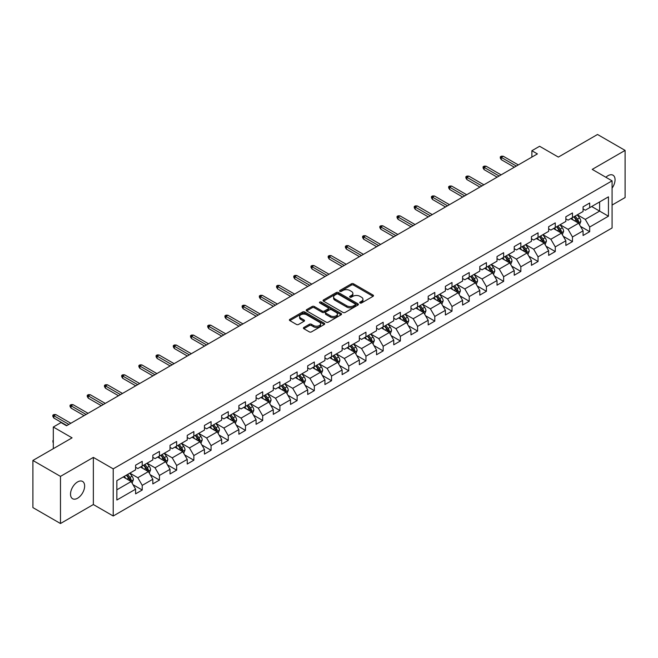 <?xml version="1.0" encoding="UTF-8"?>
<svg xmlns="http://www.w3.org/2000/svg" width="658" height="658" viewBox="0 0 658 658"><rect width="100%" height="100%" fill="white"/><g stroke="black" fill="none" stroke-linecap="round" stroke-linejoin="round"><path stroke-width="0.99" d="M360.033 302.968A1.069 0.617 0 0 0 361.546 302.968L373.053 296.322A1.53 0.88 0 0 0 373.497 295.697A1.53 0.88 0 0 0 373.053 295.072L353.56 283.82A1.53 0.88 0 0 0 351.397 283.82L339.89 290.466A1.069 0.617 0 0 0 339.577 290.902A1.069 0.617 0 0 0 339.89 291.338A1.069 0.617 0 0 0 341.403 291.338L342.892 290.482A4.902 2.829 0 0 1 349.826 290.482L351.446 291.42A4.902 2.829 0 0 1 352.885 293.419A4.902 2.829 0 0 1 351.446 295.417L349.957 296.281A1.069 0.617 0 0 0 349.645 296.717A1.069 0.617 0 0 0 349.957 297.153A1.069 0.617 0 0 0 351.479 297.153L352.968 296.297A4.902 2.829 0 0 1 359.893 296.297L361.522 297.235A4.902 2.829 0 0 1 362.953 299.234A4.902 2.829 0 0 1 361.522 301.232L360.033 302.096A1.069 0.617 0 0 0 359.72 302.532A1.069 0.617 0 0 0 360.033 302.968L360.033 302.096M77.578 498.229A9.985 5.766 120 0 0 84.101 489.437A9.985 5.766 120 0 0 82.571 481.434A9.985 5.766 120 0 0 77.578 481.927A9.985 5.766 120 0 0 71.056 490.728A9.985 5.766 120 0 0 72.586 498.723A9.985 5.766 120 0 0 77.578 498.229M612.08 188.139A9.985 5.766 120 0 0 612.993 175.192A9.985 5.766 120 0 0 608 175.694A9.985 5.766 120 0 0 605.895 177.282M303.856 327.462A1.53 0.88 0 0 0 303.412 328.087A1.53 0.88 0 0 0 303.856 328.712L309.326 331.871A1.53 0.88 0 0 0 311.489 331.871L324.271 324.493A1.53 0.88 0 0 0 324.715 323.868A1.53 0.88 0 0 0 324.271 323.243L304.777 311.982A1.53 0.88 0 0 0 302.614 311.982L289.833 319.36A1.53 0.88 0 0 0 289.388 319.985A1.53 0.88 0 0 0 289.833 320.611L296.437 324.427A1.53 0.88 0 0 0 298.609 324.427L304.07 321.269A1.53 0.88 0 0 0 304.522 320.643A1.53 0.88 0 0 0 304.07 320.018L300.796 318.127A4.096 2.369 0 0 1 299.596 316.457A4.096 2.369 0 0 1 302.129 314.269A4.096 2.369 0 0 1 306.595 314.787L319.426 322.19A4.096 2.369 0 0 1 320.627 323.868A4.096 2.369 0 0 1 318.094 326.047A4.096 2.369 0 0 1 313.627 325.537L311.489 324.304A1.53 0.88 0 0 0 309.326 324.304L303.856 327.462L303.856 328.712L309.326 325.578L309.326 324.304M612.08 205.057L625.1 197.54L625.1 150.402L597.522 134.479L558.354 157.089L539.601 146.265L531.878 150.723L537.397 153.906L66.548 425.751L61.03 422.568L53.306 427.026L53.306 448.682M60.478 476.384L60.478 523.521L93.354 504.538L93.354 457.4L60.478 476.384L32.9 460.46L72.067 437.85L53.306 427.026M93.354 457.4L113.217 468.866L612.08 180.851L612.08 227.981L113.217 516.004L113.217 468.866M625.1 150.402L592.225 169.386L612.08 180.851M342.999 312.427A1.53 0.88 0 0 0 345.17 312.427L357.944 305.049A1.53 0.88 0 0 0 358.396 304.424A1.53 0.88 0 0 0 357.944 303.799L338.459 292.547A1.53 0.88 0 0 0 336.287 292.547L323.514 299.916A1.53 0.88 0 0 0 323.062 300.541A1.53 0.88 0 0 0 323.514 301.167L342.999 312.427M320.207 303.198A1.069 0.617 0 0 1 321.293 303.354L341.091 314.779L328.334 322.149A1.53 0.88 0 0 1 326.162 322.149L306.669 310.889L306.669 309.638A1.53 0.88 0 0 0 306.225 310.263A1.53 0.88 0 0 0 306.669 310.889M306.669 309.638L312.139 306.488A1.53 0.88 0 0 1 314.31 306.488L322.214 311.045A1.53 0.88 0 0 0 324.378 311.045L328.005 308.956A1.53 0.88 0 0 0 328.457 308.331A1.53 0.88 0 0 0 328.005 307.705L319.772 302.951A1.069 0.617 0 0 1 319.459 302.516A1.069 0.617 0 0 1 320.125 301.94A1.069 0.617 0 0 1 321.293 302.08L341.107 313.521A1.53 0.88 0 0 1 341.56 314.146A1.53 0.88 0 0 1 341.107 314.771L341.107 313.521M60.478 523.521L32.9 507.598L32.9 460.46M133.015 484.699L142.227 490.013L142.227 485.365L152.821 479.254L152.821 483.901L159.442 480.077L159.442 475.43L170.027 469.319L170.027 473.966L176.648 470.141L176.648 465.494L187.242 459.383L187.242 464.03L193.855 460.205L193.855 455.558L204.449 449.447L204.449 454.094L211.07 450.269L211.07 445.622L221.656 439.511L221.656 444.158L228.277 440.334L228.277 435.686L238.87 429.575L238.87 434.222L245.483 430.398L245.483 425.751L256.077 419.631L256.077 424.287L262.698 420.462L262.698 415.815L273.292 409.695L273.292 414.351L279.905 410.526L279.905 405.879L290.499 399.76L290.499 404.415L297.12 400.59L297.12 395.943L307.705 389.824L307.705 394.479L314.327 390.655L314.327 386.007L324.92 379.888L324.92 384.543L331.533 380.719L331.533 376.072L342.127 369.952L342.127 374.608L348.748 370.783L348.748 366.136L359.342 360.016L359.342 364.672L365.955 360.847L365.955 356.2L376.549 350.081L376.549 354.736L383.17 350.911L383.17 346.264L393.755 340.145L393.755 344.792L400.377 340.976L400.377 336.328L410.97 330.209L410.97 334.856L417.583 331.04L417.583 326.393L428.177 320.273L428.177 324.92L434.798 321.104L434.798 316.449L445.392 310.337L445.392 314.985L452.005 311.168L452.005 306.513L462.599 300.402L462.599 305.049L469.22 301.232L469.22 296.577L479.805 290.466L479.805 295.113L486.426 291.297L486.426 286.641L497.02 280.53L497.02 285.177L503.633 281.361L503.633 276.705L514.227 270.594L514.227 275.241L520.848 271.425L520.848 266.77L531.442 260.658L531.442 265.306L538.055 261.489L538.055 256.834L548.649 250.723L548.649 255.37L555.27 251.553L555.27 246.898L565.855 240.787L565.855 245.434L572.476 241.618L572.476 236.962L583.07 230.851L583.07 235.498L589.683 231.674L589.683 227.026L608.444 216.202L608.444 196.841L599.619 201.932L599.619 211.103L608.444 216.202M142.227 490.013L135.606 493.837L135.606 489.19L116.853 500.014L116.853 480.653L135.606 469.828L135.606 465.173L142.227 461.357L142.227 466.004L152.821 459.893L152.821 455.237L159.442 451.421L159.442 456.068L170.027 449.949L170.027 445.301L176.648 441.485L176.648 446.132L187.242 440.013L187.242 435.366L193.855 431.549L193.855 436.196L204.449 430.077L204.449 425.43L211.07 421.605L211.07 426.261L221.656 420.141L221.656 415.494L228.277 411.669L228.277 416.325L238.87 410.205L238.87 405.558L245.483 401.734L245.483 406.389L256.077 400.27L256.077 395.623L262.698 391.798L262.698 396.453L273.292 390.334L273.292 385.687L279.905 381.862L279.905 386.517L290.499 380.398L290.499 375.751L297.12 371.926L297.12 376.582L307.705 370.462L307.705 365.815L314.327 361.99L314.327 366.646L324.92 360.526L324.92 355.879L331.533 352.055L331.533 356.71L342.127 350.591L342.127 345.944L348.748 342.119L348.748 346.774L359.342 340.655L359.342 336.008L365.955 332.183L365.955 336.83L376.549 330.719L376.549 326.072L383.17 322.247L383.17 326.894L393.755 320.783L393.755 316.136L400.377 312.311L400.377 316.959L410.97 310.847L410.97 306.2L417.583 302.376L417.583 307.023L428.177 300.912L428.177 296.264L434.798 292.44L434.798 297.087L445.392 290.976L445.392 286.329L452.005 282.504L452.005 287.151L462.599 281.04L462.599 276.393L469.22 272.568L469.22 277.215L479.805 271.104L479.805 266.457L486.426 262.632L486.426 267.28L497.02 261.168L497.02 256.521L503.633 252.697L503.633 257.344L514.227 251.233L514.227 246.577L520.848 242.761L520.848 247.408L531.442 241.297L531.442 236.641L538.055 232.825L538.055 237.472L548.649 231.361L548.649 226.706L555.27 222.889L555.27 227.536L565.855 221.425L565.855 216.77L572.476 212.953L572.476 217.601L583.07 211.489L583.07 206.834L589.683 203.018L589.683 207.665L608.444 196.841M140.458 467.024L148.404 471.605L137.818 477.724L129.873 473.135M135.606 467.279L137.818 468.554L142.227 466.004M137.818 477.724L142.227 485.365M148.404 471.605L152.821 479.254M157.673 457.088L165.619 461.669L155.025 467.789L147.079 463.199M152.821 457.343L155.025 458.618L159.442 456.068M155.025 467.789L159.442 475.43M165.619 461.669L170.027 469.319M174.88 447.152L182.825 451.733L172.232 457.853L164.294 453.263M170.027 447.407L172.232 448.682L176.648 446.132M172.232 457.853L176.648 465.494M182.825 451.733L187.242 459.383M192.095 437.216L200.032 441.798L189.446 447.917L181.501 443.327M187.242 437.471L189.446 438.746L193.855 436.196M189.446 447.917L193.855 455.558M200.032 441.798L204.449 449.447M209.302 427.281L217.247 431.862L206.653 437.981L198.708 433.392M204.449 427.535L206.653 428.81L211.07 426.261M206.653 437.981L211.07 445.622M217.247 431.862L221.656 439.511M226.508 417.345L234.454 421.926L223.868 428.045L215.923 423.456M221.656 417.6L223.868 418.875L228.277 416.325M223.868 428.045L228.277 435.686M234.454 421.926L238.87 429.575M243.723 407.409L251.669 411.99L241.075 418.11L233.129 413.52M238.87 407.664L241.075 408.931L245.483 406.389M241.075 418.11L245.483 425.751M251.669 411.99L256.077 419.631M260.93 397.473L268.875 402.054L258.281 408.174L250.344 403.584M256.077 397.728L258.281 398.995L262.698 396.453M258.281 408.174L262.698 415.815M268.875 402.054L273.292 409.695M278.145 387.537L286.082 392.119L275.496 398.238L267.551 393.649M273.292 387.792L275.496 389.059L279.905 386.517M275.496 398.238L279.905 405.879M286.082 392.119L290.499 399.76M295.352 377.602L303.297 382.183L292.703 388.302L284.758 383.713M290.499 377.856L292.703 379.123L297.12 376.582M292.703 388.302L297.12 395.943M303.297 382.183L307.705 389.824M312.558 367.658L320.504 372.247L309.918 378.358L301.973 373.777M307.705 367.912L309.918 369.187L314.327 366.646M309.918 378.358L314.327 386.007M320.504 372.247L324.92 379.888M329.773 357.722L337.719 362.311L327.125 368.422L319.179 363.841M324.92 357.977L327.125 359.252L331.533 356.71M327.125 368.422L331.533 376.072M337.719 362.311L342.127 369.952M346.98 347.786L354.925 352.375L344.331 358.487L336.394 353.905M342.127 348.041L344.331 349.316L348.748 346.774M344.331 358.487L348.748 366.136M354.925 352.375L359.342 360.016M364.195 337.85L372.132 342.44L361.546 348.551L353.601 343.969M359.342 338.105L361.546 339.38L365.955 336.83M361.546 348.551L365.955 356.2M372.132 342.44L376.549 350.081M381.401 327.914L389.347 332.504L378.753 338.615L370.808 334.034M376.549 328.169L378.753 329.444L383.17 326.894M378.753 338.615L383.17 346.264M389.347 332.504L393.755 340.145M398.608 317.978L406.554 322.568L395.968 328.679L388.023 324.098M393.755 318.233L395.968 319.508L400.377 316.959M395.968 328.679L400.377 336.328M406.554 322.568L410.97 330.209M415.823 308.043L423.768 312.632L413.175 318.743L405.229 314.162M410.97 308.298L413.175 309.573L417.583 307.023M413.175 318.743L417.583 326.393M423.768 312.632L428.177 320.273M433.03 298.107L440.975 302.696L430.381 308.808L422.444 304.226M428.177 298.362L430.381 299.637L434.798 297.087M430.381 308.808L434.798 316.449M440.975 302.696L445.392 310.337M450.245 288.171L458.182 292.761L447.596 298.872L439.651 294.291M445.392 288.426L447.596 289.701L452.005 287.151M447.596 298.872L452.005 306.513M458.182 292.761L462.599 300.402M467.451 278.235L475.397 282.825L464.803 288.936L456.858 284.355M462.599 278.49L464.803 279.765L469.22 277.215M464.803 288.936L469.22 296.577M475.397 282.825L479.805 290.466M484.658 268.299L492.603 272.889L482.018 279L474.073 274.419M479.805 268.554L482.018 269.829L486.426 267.28M482.018 279L486.426 286.641M492.603 272.889L497.02 280.53M501.873 258.364L509.818 262.953L499.225 269.064L491.279 264.483M497.02 258.619L499.225 259.894L503.633 257.344M499.225 269.064L503.633 276.705M509.818 262.953L514.227 270.594M519.08 248.428L527.025 253.017L516.431 259.129L508.494 254.539M514.227 248.683L516.431 249.958L520.848 247.408M516.431 259.129L520.848 266.77M527.025 253.017L531.442 260.658M536.295 238.492L544.232 243.082L533.646 249.193L525.701 244.603M531.442 238.747L533.646 240.022L538.055 237.472M533.646 249.193L538.055 256.834M544.232 243.082L548.649 250.723M553.501 228.556L561.447 233.146L550.853 239.257L542.908 234.667M548.649 228.811L550.853 230.086L555.27 227.536M550.853 239.257L555.27 246.898M561.447 233.146L565.855 240.787M570.708 218.621L578.653 223.21L568.068 229.321L560.123 224.732M565.855 218.875L568.068 220.15L572.476 217.601M568.068 229.321L572.476 236.962M578.653 223.21L583.07 230.851M591.674 206.522L599.619 211.103L585.275 219.385L577.329 214.796M583.07 208.94L585.275 210.215L589.683 207.665M585.275 219.385L589.683 227.026M93.354 504.538L113.217 516.004M531.878 150.723L531.878 157.089M116.853 489.823L131.197 481.541L123.252 476.96M131.197 481.541L135.606 489.19M580.479 226.36L589.683 231.674M563.264 236.296L572.476 241.618M546.058 246.232L555.27 251.553M528.843 256.168L538.055 261.489M511.636 266.103L520.848 271.425M494.429 276.039L503.633 281.361M477.215 285.975L486.426 291.297M460.008 295.911L469.22 301.232M442.793 305.847L452.005 311.168M425.586 315.782L434.798 321.104M408.379 325.718L417.583 331.04M391.165 335.654L400.377 340.976M373.958 345.59L383.17 350.911M356.743 355.526L365.955 360.847M339.536 365.461L348.748 370.783M322.33 375.397L331.533 380.719M305.115 385.333L314.327 390.655M287.908 395.269L297.12 400.59M270.693 405.213L279.905 410.526M253.486 415.149L262.698 420.462M236.28 425.084L245.483 430.398M219.065 435.02L228.277 440.334M201.858 444.956L211.07 450.269M184.643 454.892L193.855 460.205M167.436 464.828L176.648 470.141M150.23 474.763L159.442 480.077M360.461 303.116L361.522 302.507A4.902 2.829 0 0 0 362.953 300.509L362.953 299.234M352.885 293.419L352.885 294.694A4.902 2.829 0 0 1 351.446 296.692L350.385 297.301M373.028 296.339L353.56 285.095A1.53 0.88 0 0 0 351.397 285.095L340.318 291.494M357.927 305.057L338.459 293.813A1.53 0.88 0 0 0 336.287 293.813L323.53 301.183M355.238 304.86A1.069 0.617 0 0 0 355.55 304.424A1.069 0.617 0 0 0 355.238 303.988L338.13 294.11A1.069 0.617 0 0 0 336.616 294.11L335.045 295.014A4.902 2.829 0 0 0 333.606 297.013A4.902 2.829 0 0 0 335.045 299.012L346.741 305.764A4.902 2.829 0 0 0 353.667 305.764L355.238 304.86L355.238 306.135A1.069 0.617 0 0 0 355.55 305.699L355.55 304.424M333.606 297.013L333.606 298.288A4.902 2.829 0 0 0 335.045 300.287L335.045 299.012M355.238 306.135L353.667 307.039A4.902 2.829 0 0 1 346.741 307.039L335.045 300.287M306.694 310.905L312.139 307.755L312.139 306.488M328.457 308.331L328.457 309.605A1.53 0.88 0 0 1 328.005 310.231L324.378 312.32A1.53 0.88 0 0 1 322.214 312.32L314.31 307.755A1.53 0.88 0 0 0 312.139 307.755M330.415 315.782A4.096 2.369 0 0 0 334.881 316.301A4.096 2.369 0 0 0 337.406 314.113A4.096 2.369 0 0 0 336.205 312.443L331.69 309.828A1.53 0.88 0 0 0 329.518 309.828L325.891 311.925A1.53 0.88 0 0 0 325.447 312.55A1.53 0.88 0 0 0 325.891 313.175L330.415 315.782L330.415 317.057A4.096 2.369 0 0 0 334.881 317.567A4.096 2.369 0 0 0 337.406 315.388L337.406 314.113M325.447 312.55L325.447 313.825A1.53 0.88 0 0 0 325.891 314.45L325.891 313.175M330.415 317.057L325.891 314.45M320.627 323.868L320.627 325.142A4.096 2.369 0 0 1 318.094 327.322A4.096 2.369 0 0 1 313.627 326.812L311.489 325.578A1.53 0.88 0 0 0 309.326 325.578M299.596 316.457L299.596 317.732A4.096 2.369 0 0 0 300.796 319.401L300.796 318.127M304.054 321.285L300.796 319.401M324.246 324.501L304.777 313.257A1.53 0.88 0 0 0 302.614 313.257L289.857 320.627L289.833 319.36M579.525 224.715L580.841 221.409A4.137 2.385 -120 0 0 579.517 217.888L577.239 214.853M573.274 220.101L571.728 218.037M578.012 222.84L578.604 221.59A4.137 2.385 -120 0 0 577.42 219.098L575.15 216.063M574.113 216.655L576.638 220.027A2.106 1.217 60 0 1 577.017 220.669L578.604 221.59M573.825 216.827L576.104 219.862A4.137 2.385 60 0 1 577.28 222.346M516.324 166.071L501.297 157.402L501.297 159.688L500.302 158.101L500.302 156.826L501.297 157.402L503.288 156.25L518.307 164.928M501.297 159.688L514.342 167.222M500.302 156.826L501.412 156.185L503.288 156.25M562.319 234.651L563.626 231.345A4.137 2.385 -120 0 0 562.31 227.824L560.032 224.789M556.059 230.037L554.513 227.972M560.805 232.776L561.397 231.526A4.137 2.385 -120 0 0 560.213 229.033L557.935 225.998M556.898 226.591L559.423 229.963A2.106 1.217 60 0 1 559.81 230.604L561.397 231.526M556.61 226.763L558.889 229.798A4.137 2.385 60 0 1 560.073 232.29M545.104 244.587L546.42 241.28A4.137 2.385 -120 0 0 545.104 237.76L542.825 234.725M538.853 239.973L537.306 237.908M543.598 242.712L544.191 241.461A4.137 2.385 -120 0 0 543.006 238.969L540.728 235.934M539.692 236.526L542.217 239.899A2.106 1.217 60 0 1 542.603 240.54L544.191 241.461M539.404 236.699L541.682 239.734A4.137 2.385 60 0 1 542.866 242.226M499.118 176.007L484.091 167.338L484.091 169.624L483.095 168.037L483.095 166.762L484.091 167.338L486.073 166.186L501.1 174.863M484.091 169.624L497.127 177.158M483.095 166.762L484.198 166.12L486.073 166.186M481.903 185.943L466.876 177.273L466.876 179.56L465.889 177.973L465.889 176.698L466.876 177.273L468.866 176.122L483.893 184.799M466.876 179.56L479.921 187.094M465.889 176.698L466.991 176.064L468.866 176.122M527.897 254.523L529.213 251.216A4.137 2.385 -120 0 0 527.889 247.696L525.61 244.661M521.646 249.908L520.1 247.844M526.384 252.647L526.976 251.397A4.137 2.385 -120 0 0 525.791 248.905L523.513 245.87M522.485 246.462L525.01 249.834A2.106 1.217 60 0 1 525.388 250.476L526.976 251.397M522.189 246.635L524.467 249.67A4.137 2.385 60 0 1 525.652 252.162M510.69 264.458L511.998 261.152A4.137 2.385 -120 0 0 510.682 257.632L508.404 254.597M504.431 259.844L502.885 257.78M509.177 262.583L509.769 261.333A4.137 2.385 -120 0 0 508.585 258.841L506.306 255.806M505.27 256.406L507.795 259.77A2.106 1.217 60 0 1 508.182 260.412L509.769 261.333M504.982 256.571L507.26 259.606A4.137 2.385 60 0 1 508.445 262.098M493.475 274.394L494.791 271.088A4.137 2.385 -120 0 0 493.467 267.567L491.189 264.532M487.224 269.78L485.678 267.716M491.962 272.519L492.554 271.269A4.137 2.385 -120 0 0 491.37 268.777L489.1 265.742M488.063 266.342L490.588 269.714A2.106 1.217 60 0 1 490.967 270.348L492.554 271.269M487.775 266.506L490.054 269.541A4.137 2.385 60 0 1 491.23 272.034M464.696 195.878L449.669 187.209L449.669 189.496L448.674 187.908L448.674 186.633L449.669 187.209L451.651 186.058L466.678 194.735M449.669 189.496L462.706 197.03M448.674 186.633L449.776 186L451.651 186.058M447.481 205.814L432.462 197.145L432.462 199.44L431.467 197.844L431.467 196.569L432.462 197.145L434.445 195.994L449.472 204.671M432.462 199.44L445.499 206.966M431.467 196.569L432.569 195.936L434.445 195.994M430.274 215.75L415.247 207.081L415.247 209.376L414.252 207.78L414.252 206.505L415.247 207.081L417.238 205.929L432.257 214.607M415.247 209.376L428.292 216.901M414.252 206.505L415.363 205.872L417.238 205.929M476.269 284.33L477.576 281.024A4.137 2.385 -120 0 0 476.26 277.503L473.982 274.468M470.009 279.716L468.463 277.651M474.755 282.455L475.347 281.205A4.137 2.385 -120 0 0 474.163 278.712L471.885 275.677M470.848 276.278L473.373 279.65A2.106 1.217 60 0 1 473.76 280.283L475.347 281.205M470.56 276.442L472.839 279.477A4.137 2.385 60 0 1 474.023 281.969M413.068 225.686L398.041 217.017L398.041 219.311L397.045 217.716L397.045 216.441L398.041 217.017L400.023 215.865L415.05 224.542M398.041 219.311L411.077 226.837M397.045 216.441L398.148 215.808L400.023 215.865M459.054 294.266L460.37 290.959A4.137 2.385 -120 0 0 459.054 287.439L456.775 284.404M452.803 289.652L451.256 287.587M457.549 292.391L458.141 291.14A4.137 2.385 -120 0 0 456.956 288.648L454.678 285.613M453.642 286.214L456.167 289.586A2.106 1.217 60 0 1 456.553 290.219L458.141 291.14M453.354 286.378L455.632 289.413A4.137 2.385 60 0 1 456.816 291.905M395.853 235.63L380.826 226.952L380.826 229.247L379.839 227.652L379.839 226.377L380.826 226.952L382.816 225.801L397.843 234.478M380.826 229.247L393.871 236.773M379.839 226.377L380.941 225.743L382.816 225.801M441.847 304.202L443.163 300.895A4.137 2.385 -120 0 0 441.839 297.375L439.56 294.34M435.596 299.587L434.05 297.523M440.334 302.326L440.926 301.076A4.137 2.385 -120 0 0 439.741 298.592L437.463 295.549M436.435 296.149L438.96 299.522A2.106 1.217 60 0 1 439.338 300.155L440.926 301.076M436.139 296.314L438.417 299.349A4.137 2.385 60 0 1 439.602 301.841M378.646 245.566L363.619 236.888L363.619 239.183L362.624 237.587L362.624 236.312L363.619 236.888L365.601 235.737L380.628 244.414M363.619 239.183L376.656 246.709M362.624 236.312L363.726 235.679L365.601 235.737M424.64 314.137L425.948 310.831A4.137 2.385 -120 0 0 424.632 307.311L422.354 304.276M418.381 309.523L416.835 307.459M423.127 312.262L423.719 311.012A4.137 2.385 -120 0 0 422.535 308.528L420.256 305.485M419.22 306.085L421.745 309.457A2.106 1.217 60 0 1 422.132 310.091L423.719 311.012M418.932 306.25L421.21 309.285A4.137 2.385 60 0 1 422.395 311.777M361.431 255.501L346.412 246.824L346.412 249.119L345.417 247.523L345.417 246.248L346.412 246.824L348.395 245.681L363.422 254.35M346.412 249.119L359.449 256.645M345.417 246.248L346.519 245.615L348.395 245.681M407.425 324.073L408.741 320.767A4.137 2.385 -120 0 0 407.417 317.246L405.139 314.211M401.174 319.459L399.628 317.395M405.912 322.198L406.504 320.948A4.137 2.385 -120 0 0 405.32 318.464L403.05 315.421M402.013 316.021L404.538 319.393A2.106 1.217 60 0 1 404.917 320.027L406.504 320.948M401.725 316.185L404.004 319.229A4.137 2.385 60 0 1 405.18 321.713M344.224 265.437L329.197 256.76L329.197 259.055L328.202 257.459L328.202 256.184L329.197 256.76L331.188 255.617L346.207 264.286M329.197 259.055L342.242 266.58M328.202 256.184L329.313 255.551L331.188 255.617M390.219 334.009L391.526 330.711A4.137 2.385 -120 0 0 390.21 327.182L387.932 324.147M383.959 329.395L382.413 327.33M388.705 332.134L389.297 330.884A4.137 2.385 -120 0 0 388.113 328.4L385.835 325.356M384.798 325.957L387.323 329.329A2.106 1.217 60 0 1 387.71 329.971L389.297 330.884M384.511 326.121L386.789 329.164A4.137 2.385 60 0 1 387.973 331.648M327.018 275.373L311.991 266.696L311.991 268.99L310.995 267.395L310.995 266.12L311.991 266.696L313.973 265.552L329 274.221M311.991 268.99L325.027 276.516M310.995 266.12L312.098 265.487L313.973 265.552M373.004 343.945L374.32 340.647A4.137 2.385 -120 0 0 373.004 337.126L370.725 334.083M366.753 339.331L365.206 337.266M371.499 342.07L372.091 340.819A4.137 2.385 -120 0 0 370.906 338.335L368.628 335.292M367.592 335.893L370.117 339.265A2.106 1.217 60 0 1 370.503 339.906L372.091 340.819M367.304 336.057L369.582 339.1A4.137 2.385 60 0 1 370.767 341.584M309.803 285.309L294.776 276.631L294.776 278.926L293.789 277.331L293.789 276.056L294.776 276.631L296.766 275.488L311.793 284.157M294.776 278.926L307.821 286.452M293.789 276.056L294.891 275.422L296.766 275.488M355.797 353.889L357.113 350.582A4.137 2.385 -120 0 0 355.789 347.062L353.511 344.019M349.546 349.266L348 347.202M354.284 352.005L354.876 350.755A4.137 2.385 -120 0 0 353.691 348.271L351.413 345.228M350.385 345.828L352.91 349.201A2.106 1.217 60 0 1 353.288 349.842L354.876 350.755M350.089 345.993L352.367 349.036A4.137 2.385 60 0 1 353.552 351.52M292.596 295.245L277.569 286.567L277.569 288.862L276.574 287.266L276.574 285.991L277.569 286.567L279.551 285.424L294.578 294.093M277.569 288.862L290.606 296.388M276.574 285.991L277.676 285.358L279.551 285.424M338.59 363.825L339.898 360.518A4.137 2.385 -120 0 0 338.582 356.998L336.304 353.955M332.331 359.202L330.785 357.138M337.077 361.941L337.669 360.691A4.137 2.385 -120 0 0 336.485 358.207L334.206 355.164M333.17 355.764L335.695 359.136A2.106 1.217 60 0 1 336.082 359.778L337.669 360.691M332.882 355.929L335.161 358.972A4.137 2.385 60 0 1 336.345 361.456M275.381 305.18L260.362 296.503L260.362 298.798L259.367 297.202L259.367 295.927L260.362 296.503L262.345 295.36L277.372 304.029M260.362 298.798L273.399 306.324M259.367 295.927L260.469 295.294L262.345 295.36M321.375 373.76L322.691 370.454A4.137 2.385 -120 0 0 321.367 366.934L319.089 363.89M315.124 369.138L313.578 367.074M319.862 371.877L320.454 370.627A4.137 2.385 -120 0 0 319.27 368.143L317 365.1M315.963 365.7L318.488 369.072A2.106 1.217 60 0 1 318.867 369.714L320.454 370.627M315.675 365.864L317.954 368.908A4.137 2.385 60 0 1 319.13 371.392M258.175 315.116L243.147 306.439L243.147 308.734L242.152 307.138L242.152 305.863L243.147 306.439L245.138 305.296L260.157 313.965M243.147 308.734L256.192 316.259M242.152 305.863L243.263 305.23L245.138 305.296M304.169 383.696L305.476 380.39A4.137 2.385 -120 0 0 304.161 376.87L301.882 373.826M297.909 379.074L296.363 377.009M302.655 381.813L303.248 380.563A4.137 2.385 -120 0 0 302.063 378.079L299.785 375.035M298.748 375.636L301.274 379.008A2.106 1.217 60 0 1 301.66 379.65L303.248 380.563M298.461 375.8L300.739 378.844A4.137 2.385 60 0 1 301.923 381.327M240.968 325.052L225.941 316.375L225.941 318.669L224.946 317.074L224.946 315.799L225.941 316.375L227.923 315.231L242.95 323.901M225.941 318.669L238.977 326.195M224.946 315.799L226.048 315.166L227.923 315.231M286.954 393.632L288.27 390.326A4.137 2.385 -120 0 0 286.954 386.805L284.675 383.762M280.703 389.01L279.156 386.945M285.449 391.749L286.041 390.498A4.137 2.385 -120 0 0 284.856 388.014L282.578 384.971M281.542 385.572L284.067 388.944A2.106 1.217 60 0 1 284.453 389.585L286.041 390.498M281.254 385.736L283.532 388.779A4.137 2.385 60 0 1 284.717 391.263M223.753 334.988L208.726 326.31L208.726 328.605L207.739 327.01L207.739 325.735L208.726 326.31L210.716 325.167L225.743 333.836M208.726 328.605L221.771 336.131M207.739 325.735L208.841 325.101L210.716 325.167M269.747 403.568L271.063 400.261A4.137 2.385 -120 0 0 269.739 396.741L267.461 393.698M263.496 398.945L261.95 396.881M268.234 401.684L268.826 400.434A4.137 2.385 -120 0 0 267.642 397.95L265.363 394.907M264.335 395.507L266.86 398.88A2.106 1.217 60 0 1 267.238 399.521L268.826 400.434M264.039 395.672L266.317 398.715A4.137 2.385 60 0 1 267.502 401.199M206.546 344.924L191.519 336.246L191.519 338.541L190.524 336.945L190.524 335.679L191.519 336.246L193.501 335.103L208.528 343.78M191.519 338.541L204.556 346.067M190.524 335.679L191.626 335.037L193.501 335.103M252.54 413.504L253.848 410.197A4.137 2.385 -120 0 0 252.532 406.677L250.254 403.634M246.281 408.881L244.735 406.817M251.027 411.62L251.619 410.37A4.137 2.385 -120 0 0 250.435 407.886L248.156 404.843M247.12 405.443L249.645 408.815A2.106 1.217 60 0 1 250.032 409.457L251.619 410.37M246.832 405.608L249.111 408.651A4.137 2.385 60 0 1 250.295 411.135M189.331 354.859L174.312 346.182L174.312 348.477L173.317 346.881L173.317 345.615L174.312 346.182L176.295 345.039L191.322 353.716M174.312 348.477L187.349 356.003M173.317 345.615L174.419 344.973L176.295 345.039M235.325 423.439L236.641 420.133A4.137 2.385 -120 0 0 235.317 416.613L233.039 413.569M229.074 418.817L227.528 416.753M233.812 421.556L234.404 420.306A4.137 2.385 -120 0 0 233.22 417.822L230.95 414.779M229.913 415.379L232.439 418.751A2.106 1.217 60 0 1 232.817 419.393L234.404 420.306M229.626 415.543L231.904 418.587A4.137 2.385 60 0 1 233.08 421.071M172.125 364.795L157.097 356.118L157.097 358.413L156.102 356.817L156.102 355.55L157.097 356.118L159.088 354.975L174.107 363.652M157.097 358.413L170.142 365.938M156.102 355.55L157.213 354.909L159.088 354.975M218.119 433.375L219.427 430.069A4.137 2.385 -120 0 0 218.111 426.549L215.832 423.505M211.86 428.761L210.313 426.688M216.605 431.492L217.198 430.242A4.137 2.385 -120 0 0 216.013 427.758L213.735 424.714M212.699 425.315L215.224 428.687A2.106 1.217 60 0 1 215.61 429.329L217.198 430.242M212.411 425.479L214.689 428.522A4.137 2.385 60 0 1 215.873 431.006M154.918 374.731L139.891 366.054L139.891 368.348L138.896 366.761L138.896 365.486L139.891 366.054L141.873 364.91L156.9 373.588M139.891 368.348L152.927 375.874M138.896 365.486L139.998 364.845L141.873 364.91M200.904 443.311L202.22 440.005A4.137 2.385 -120 0 0 200.904 436.484L198.626 433.441M194.653 438.697L193.107 436.632M199.399 441.428L199.991 440.177A4.137 2.385 -120 0 0 198.806 437.693L196.528 434.65M195.492 435.251L198.017 438.623A2.106 1.217 60 0 1 198.403 439.264L199.991 440.177M195.204 435.415L197.482 438.458A4.137 2.385 60 0 1 198.667 440.942M137.703 384.667L122.676 375.989L122.676 378.284L121.689 376.697L121.689 375.422L122.676 375.989L124.666 374.846L139.693 383.524M122.676 378.284L135.721 385.81M121.689 375.422L122.791 374.78L124.666 374.846M183.697 453.247L185.013 449.94A4.137 2.385 -120 0 0 183.689 446.42L181.411 443.377M177.446 448.633L175.9 446.568M182.184 451.363L182.776 450.113A4.137 2.385 -120 0 0 181.592 447.629L179.313 444.586M178.285 445.186L180.81 448.559A2.106 1.217 60 0 1 181.189 449.2L182.776 450.113M177.989 445.351L180.267 448.394A4.137 2.385 60 0 1 181.452 450.878M120.496 394.603L105.469 385.925L105.469 388.22L104.474 386.633L104.474 385.358L105.469 385.925L107.451 384.782L122.478 393.459M105.469 388.22L118.506 395.746M104.474 385.358L105.576 384.716L107.451 384.782M166.49 463.183L167.798 459.876A4.137 2.385 -120 0 0 166.482 456.356L164.204 453.313M160.231 458.568L158.685 456.504M164.977 461.299L165.569 460.049A4.137 2.385 -120 0 0 164.385 457.565L162.107 454.53M161.07 455.122L163.595 458.494A2.106 1.217 60 0 1 163.982 459.136L165.569 460.049M160.782 455.287L163.061 458.33A4.137 2.385 60 0 1 164.245 460.814M103.281 404.538L88.262 395.861L88.262 398.156L87.267 396.568L87.267 395.294L88.262 395.861L90.245 394.718L105.272 403.395M88.262 398.156L101.299 405.69M87.267 395.294L88.369 394.652L90.245 394.718M149.276 473.118L150.592 469.812A4.137 2.385 -120 0 0 149.267 466.292L146.989 463.248M143.025 468.504L141.478 466.44M147.762 471.243L148.354 469.985A4.137 2.385 -120 0 0 147.17 467.501L144.9 464.466M143.863 465.058L146.389 468.43A2.106 1.217 60 0 1 146.767 469.072L148.354 469.985M143.576 465.222L145.854 468.266A4.137 2.385 60 0 1 147.03 470.75M86.075 414.474L71.048 405.797L71.048 408.092L70.052 406.504L70.052 405.229L71.048 405.797L73.038 404.654L88.057 413.331M71.048 408.092L84.092 415.626M70.052 405.229L71.163 404.588L73.038 404.654M132.069 483.054L133.377 479.748A4.137 2.385 -120 0 0 132.061 476.228L129.782 473.184M125.81 478.44L124.263 476.376M130.555 481.179L131.148 479.921A4.137 2.385 -120 0 0 129.963 477.437L127.685 474.402M126.649 474.994L129.174 478.366A2.106 1.217 60 0 1 129.56 479.008L131.148 479.921M126.361 475.166L128.639 478.202A4.137 2.385 60 0 1 129.823 480.685M53.306 442.661L52.846 441.913L53.306 440.375M53.306 440.909L52.846 440.638M68.868 424.41L53.841 415.741L53.841 418.027L52.846 416.44L52.846 415.165L53.841 415.741L55.823 414.589L70.85 423.267M53.841 418.027L66.877 425.561M52.846 415.165L53.948 414.524L55.823 414.589M361.522 302.507L361.522 301.232M349.957 297.153L349.957 296.281M351.446 296.692L351.446 295.417M339.89 291.338L339.89 290.466M351.397 285.095L351.397 283.82M353.56 285.095L353.56 283.82M373.053 296.322L373.053 295.072M323.514 301.167L323.514 299.916M336.287 293.813L336.287 292.547M338.459 293.813L338.459 292.547M357.944 305.049L357.944 303.799M346.741 307.039L346.741 305.764M353.667 307.039L353.667 305.764M314.31 307.755L314.31 306.488M322.214 312.32L322.214 311.045M324.378 312.32L324.378 311.045M328.005 310.231L328.005 308.956M321.293 303.354L321.293 302.08M311.489 325.578L311.489 324.304M313.627 326.812L313.627 325.537M304.07 321.269L304.07 320.018M302.614 313.257L302.614 311.982M304.777 313.257L304.777 311.982M324.271 324.493L324.271 323.243M578.25 222.972L580.808 221.491M577.42 219.098L579.517 217.888M574.483 220.8L576.104 219.862M561.035 232.907L563.602 231.427M560.213 229.033L562.31 227.824M557.277 230.736L558.889 229.798M543.829 242.843L546.395 241.363M543.006 238.969L545.104 237.76M540.062 240.672L541.682 239.734M526.614 252.779L529.18 251.298M525.791 248.905L527.889 247.696M522.855 250.608L524.467 249.67M509.407 262.715L511.973 261.234M508.585 258.841L510.682 257.632M505.64 260.543L507.26 259.606M492.2 272.651L494.758 271.17M491.37 268.777L493.467 267.567M488.433 270.479L490.054 269.541M474.986 282.586L477.552 281.106M474.163 278.712L476.26 277.503M471.227 280.415L472.839 279.477M457.779 292.522L460.345 291.042M456.956 288.648L459.054 287.439M454.012 290.351L455.632 289.413M440.564 302.458L443.13 300.977M439.741 298.592L441.839 297.375M436.805 300.287L438.417 299.349M423.357 312.394L425.923 310.913M422.535 308.528L424.632 307.311M419.59 310.222L421.21 309.285M406.151 322.33L408.708 320.849M405.32 318.464L407.417 317.246M402.383 320.158L404.004 319.229M388.936 332.265L391.502 330.785M388.113 328.4L390.21 327.182M385.177 330.094L386.789 329.164M371.729 342.201L374.295 340.721M370.906 338.335L373.004 337.126M367.962 340.03L369.582 339.1M354.514 352.137L357.08 350.656M353.691 348.271L355.789 347.062M350.755 349.966L352.367 349.036M337.307 362.073L339.873 360.592M336.485 358.207L338.582 356.998M333.54 359.901L335.161 358.972M320.101 372.009L322.659 370.528M319.27 368.143L321.367 366.934M316.334 369.837L317.954 368.908M302.886 381.944L305.452 380.464M302.063 378.079L304.161 376.87M299.127 379.773L300.739 378.844M285.679 391.88L288.245 390.4M284.856 388.014L286.954 386.805M281.912 389.709L283.532 388.779M268.464 401.824L271.03 400.335M267.642 397.95L269.739 396.741M264.705 399.645L266.317 398.715M251.257 411.76L253.824 410.279M250.435 407.886L252.532 406.677M247.49 409.58L249.111 408.651M234.051 421.696L236.609 420.215M233.22 417.822L235.317 416.613M230.284 419.516L231.904 418.587M216.836 431.632L219.402 430.151M216.013 427.758L218.111 426.549M213.077 429.452L214.689 428.522M199.629 441.567L202.195 440.087M198.806 437.693L200.904 436.484M195.862 439.388L197.482 438.458M182.414 451.503L184.98 450.023M181.592 447.629L183.689 446.42M178.655 449.324L180.267 448.394M165.207 461.439L167.774 459.958M164.385 457.565L166.482 456.356M161.44 459.268L163.061 458.33M148.001 471.375L150.559 469.894M147.17 467.501L149.267 466.292M144.234 469.203L145.854 468.266M130.786 481.311L133.352 479.83M129.963 477.437L132.061 476.228M127.027 479.139L128.639 478.202"/></g></svg>
